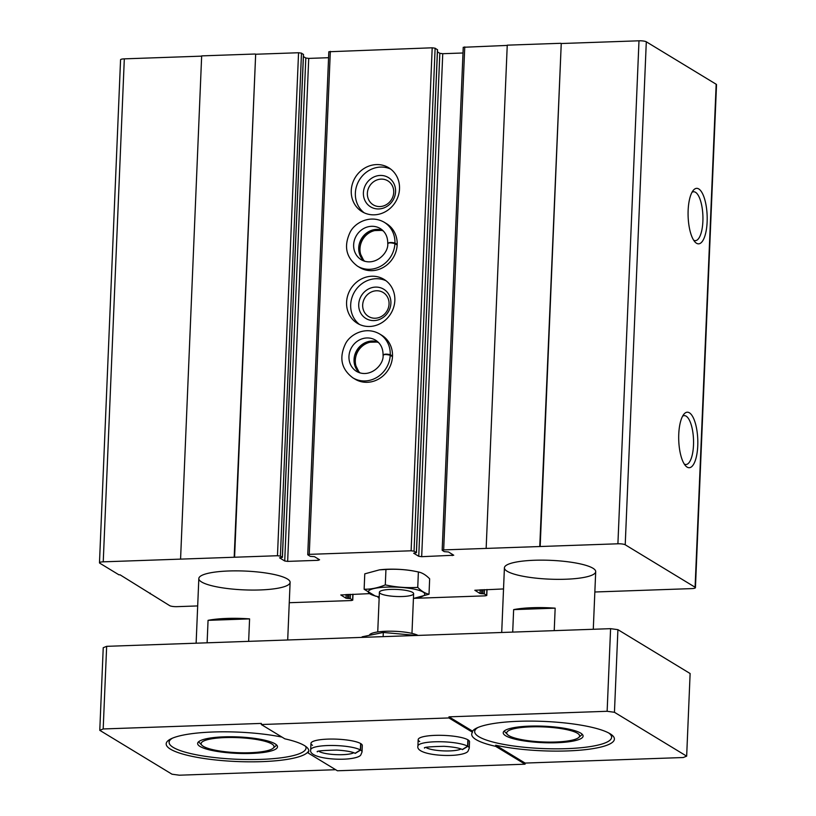 <?xml version="1.0" encoding="UTF-8"?>
<svg xmlns="http://www.w3.org/2000/svg" width="816" height="816" viewBox="0 0 816 816"><rect width="100%" height="100%" fill="white"/><g stroke="black" fill="none" stroke-linecap="round" stroke-linejoin="round"><path stroke-width="1.22" d="M691.978 192.341A24.46 8.384 -92 0 1 693.661 191.77A24.46 8.384 -92 0 1 695.528 192.301A24.46 8.384 -92 0 1 702.943 218.617A24.46 8.384 -92 0 1 695.385 240.649A24.46 8.384 -92 0 1 693.661 240.2M698.771 188.945A27.775 9.517 -92 0 1 707.013 223.91A27.775 9.517 -92 0 1 695.079 242.066A27.775 9.517 -92 0 1 688.123 216.434A27.775 9.517 -92 0 1 693.263 190.383A27.775 9.517 -92 0 1 698.771 188.945M689.398 412.804A27.775 9.517 -92 0 1 697.639 447.78A27.775 9.517 -92 0 1 685.695 465.926A27.775 9.517 -92 0 1 678.739 440.293A27.775 9.517 -92 0 1 683.879 414.242A27.775 9.517 -92 0 1 689.398 412.804M594.844 591.998L691.682 588.611A5.712 1.173 -177.6 0 0 695.436 587.663A5.712 1.173 -177.6 0 0 695.089 587.234L625.219 544.782A5.712 1.173 -177.6 0 0 617.906 543.793L443.669 549.902L442.17 550.28L444.251 551.636L448.525 551.983L453.737 555.237L421.678 556.685L418.751 556.288L413.671 553.207L416.446 552.697L414.038 551.188L411.111 550.79L309.254 554.36L307.744 554.737L310.223 556.339L314.497 556.685L319.566 559.766L318.199 560.317L287.65 561.388L284.723 560.99L279.572 557.828L282.346 557.308L280.398 556.124L277.471 555.727L103.234 561.836A5.712 1.173 -177.6 0 0 99.481 562.785A5.712 1.173 -177.6 0 0 99.827 563.213L118.952 574.831L120.023 574.79L169.697 605.656A5.712 1.173 -177.6 0 0 177.011 606.655L197.686 605.931M695.436 587.663L716.519 84.67A5.712 1.173 -177.6 0 0 716.173 84.242L646.303 41.8A5.712 1.173 -177.6 0 0 638.989 40.8L561.245 43.523L540.172 546.516M561.245 43.523L539.774 546.281M560.857 43.289L507.246 45.166L486.163 548.158M507.236 45.421L463.243 47.287L442.17 550.28M463.009 52.989L442.751 53.703L421.678 556.685M437.437 51.847L439.834 53.305L442.751 53.703M437.447 49.786L435.122 48.205L432.194 47.797L328.828 51.755L307.744 554.737M357.459 266.128L359.703 267.495A25.694 23.552 -58.7 0 0 393.179 257.764A25.694 23.552 -58.7 0 0 386.386 223.574L384.142 222.207C369.954 214.18 354.379 222.962 350.013 232.468C343.597 246.299 346.086 257.519 357.459 266.128A25.694 23.552 -58.7 0 0 381.623 265.7A25.694 23.552 -58.7 0 0 394.913 243.637C390.966 242.638 388.64 242.638 387.957 243.627M352.787 377.788L355.031 379.144A25.694 23.552 -58.7 0 0 388.498 369.413A25.694 23.552 -58.7 0 0 381.715 335.223L379.46 333.866C365.272 325.829 349.707 334.611 345.331 344.117C338.915 357.949 341.404 369.169 352.787 377.788A25.694 23.552 -58.7 0 0 376.951 377.359A25.694 23.552 -58.7 0 0 390.232 355.286C386.284 354.287 383.959 354.287 383.275 355.276M376.441 164.587A25.694 23.552 -58.7 0 0 352.42 183.804A25.694 23.552 -58.7 0 0 362.049 211.67A25.694 23.552 -58.7 0 0 395.515 201.94A25.694 23.552 -58.7 0 0 388.732 167.749A25.694 23.552 -58.7 0 0 376.441 164.587M371.759 276.236A25.694 23.552 -58.7 0 0 347.749 295.453A25.694 23.552 -58.7 0 0 357.367 323.32A25.694 23.552 -58.7 0 0 390.833 313.589A25.694 23.552 -58.7 0 0 384.05 279.398A25.694 23.552 -58.7 0 0 371.759 276.236M328.583 57.701L308.723 58.405L287.65 561.388M303.409 56.549L305.806 58.007L308.723 58.405M303.419 54.488L301.481 53.142L298.554 52.744L255.663 54.244L234.58 557.236M255.663 54.244L234.192 556.991M255.275 54.009L201.664 55.886L180.581 558.878M201.654 56.141L124.318 58.854A5.712 1.173 -177.6 0 0 120.564 59.792L99.481 562.785M150.215 593.13L150.185 593.803M289.262 602.718L351.247 600.545L352.757 600.168L350.268 598.577L346.004 598.22L340.792 594.966L369.403 593.64M379.185 597.312L378.083 597.506L379.154 598.199M413.437 598.363L485.275 595.843L486.785 595.466L484.296 593.875L480.032 593.518L474.82 590.264L503.533 588.938M287.365 578.962A45.686 9.415 2.4 0 1 290.108 582.379A45.686 9.415 2.4 0 1 244.076 589.876A45.686 9.415 2.4 0 1 198.829 578.554A45.686 9.415 2.4 0 1 236.742 570.863A45.686 9.415 2.4 0 1 287.365 578.962M592.946 568.242A45.686 9.415 2.4 0 1 595.7 571.659A45.686 9.415 2.4 0 1 549.658 579.156A45.686 9.415 2.4 0 1 504.41 567.834A45.686 9.415 2.4 0 1 542.324 560.143A45.686 9.415 2.4 0 1 592.946 568.242M682.594 416.201A24.46 8.384 -92 0 1 684.287 415.63A24.46 8.384 -92 0 1 686.144 416.16A24.46 8.384 -92 0 1 693.559 442.476A24.46 8.384 -92 0 1 686.001 464.508A24.46 8.384 -92 0 1 684.277 464.059M376.441 290.771A14.035 12.862 -58.7 0 0 363.314 301.267A14.035 12.862 -58.7 0 0 368.577 316.496A14.035 12.862 -58.7 0 0 386.866 311.171A14.035 12.862 -58.7 0 0 383.153 292.495A14.035 12.862 -58.7 0 0 376.441 290.771M375.513 287.099A17.126 15.698 -58.7 0 0 360.529 312.712A17.126 15.698 -58.7 0 0 388.385 311.732A17.126 15.698 -58.7 0 0 375.513 287.099M386.029 280.755A25.694 23.552 -58.7 0 0 375.86 278.725A25.694 23.552 -58.7 0 0 352.257 296.708A25.694 23.552 -58.7 0 0 359.489 324.452M381.123 179.122A14.035 12.862 -58.7 0 0 367.996 189.618A14.035 12.862 -58.7 0 0 373.259 204.836A14.035 12.862 -58.7 0 0 391.537 199.522A14.035 12.862 -58.7 0 0 387.835 180.846A14.035 12.862 -58.7 0 0 381.123 179.122M380.185 175.45A17.126 15.698 -58.7 0 0 365.211 201.062A17.126 15.698 -58.7 0 0 393.067 200.083A17.126 15.698 -58.7 0 0 380.185 175.45M390.711 169.106A25.694 23.552 -58.7 0 0 380.542 167.076A25.694 23.552 -58.7 0 0 356.939 185.059A25.694 23.552 -58.7 0 0 364.171 212.803M378.512 342.506A18.268 16.748 -58.7 0 0 373.218 341.812A18.268 16.748 -58.7 0 0 356.837 353.542A18.268 16.748 -58.7 0 0 360.019 372.953M383.194 230.857A18.268 16.748 -58.7 0 0 377.9 230.163A18.268 16.748 -58.7 0 0 361.519 241.893A18.268 16.748 -58.7 0 0 364.701 261.304M608.654 732.941A68.524 14.127 2.4 0 1 611.612 737.297A68.524 14.127 2.4 0 1 542.558 748.547A68.524 14.127 2.4 0 1 474.688 731.564A68.524 14.127 2.4 0 1 478.003 727.464M580.686 733.115A39.974 8.242 2.4 0 1 583.093 736.103A39.974 8.242 2.4 0 1 542.813 742.662A39.974 8.242 2.4 0 1 503.217 732.758A39.974 8.242 2.4 0 1 536.387 726.026A39.974 8.242 2.4 0 1 580.686 733.115M305.633 746.354A68.524 14.127 2.4 0 1 306.031 748.017A68.524 14.127 2.4 0 1 236.977 759.268A68.524 14.127 2.4 0 1 169.106 742.274A68.524 14.127 2.4 0 1 172.421 738.184M275.094 743.835A39.974 8.242 2.4 0 1 277.501 746.824A39.974 8.242 2.4 0 1 237.221 753.382A39.974 8.242 2.4 0 1 197.635 743.478A39.974 8.242 2.4 0 1 230.806 736.746A39.974 8.242 2.4 0 1 275.094 743.835M106.651 646.333L103.234 647.71L99.776 730.33L103.183 728.963L261.334 723.415L261.293 724.526L284.835 738.827A71.38 14.719 -177.6 0 1 304.47 745.589A71.38 14.719 -177.6 0 1 308.764 750.924A71.38 14.719 -177.6 0 1 308.009 752.913L337.416 770.773L525.055 764.194L495.649 746.334L495.7 745.212A71.38 14.719 -177.6 0 0 572.016 750.73A71.38 14.719 -177.6 0 0 614.397 739.092A71.38 14.719 -177.6 0 0 610.103 733.757A71.38 14.719 -177.6 0 0 535.847 721.16A71.38 14.719 -177.6 0 0 472.525 731.136L448.984 716.836L607.135 711.287L614.448 712.286L617.906 629.656L610.592 628.667L106.651 646.333L103.183 728.963M614.448 712.286L686.664 756.157L690.122 673.526L617.906 629.656M308.009 752.913L308.06 751.791A71.38 14.719 -177.6 0 1 231.999 761.287A71.38 14.719 -177.6 0 1 166.189 743.835A71.38 14.719 -177.6 0 1 206.836 732.289A71.38 14.719 -177.6 0 1 281.969 737.093M686.664 756.157L683.257 757.523L525.096 763.072L495.7 745.212M525.096 763.072L525.055 764.194M472.525 731.136L472.474 732.248L448.933 717.947L448.984 716.836M335.682 769.712L179.306 775.2L171.992 774.2L99.776 730.33M448.933 717.947L261.293 724.526M610.592 628.667L607.135 711.287M468.088 739.918L467.823 746.344A25.694 5.294 2.4 0 1 469.261 748.201L469.526 741.775A25.694 5.294 -177.6 0 0 444.077 735.41A25.694 5.294 -177.6 0 0 418.18 739.622A25.694 5.294 -177.6 0 0 419.73 741.55M360.866 743.682L360.601 750.098A25.694 5.294 2.4 0 1 362.039 751.954L362.304 745.538A25.694 5.294 -177.6 0 0 336.855 739.163A25.694 5.294 -177.6 0 0 310.957 743.386A25.694 5.294 -177.6 0 0 312.508 745.304M472.474 732.248A71.38 14.719 -177.6 0 0 471.719 734.237A71.38 14.719 -177.6 0 0 495.649 746.334M512.703 632.094L513.641 609.623L555.166 608.165A45.686 9.415 -177.6 0 0 513.641 609.623M554.227 630.635L555.166 608.165M207.111 642.814L208.06 620.344L249.584 618.885A45.686 9.415 -177.6 0 0 208.06 620.344M248.645 641.356L249.584 618.885M276.706 745.069A39.974 8.242 2.4 0 1 276.675 745.09L273.125 748.221A36.465 7.517 2.4 0 1 237.252 752.658A36.465 7.517 2.4 0 1 201.889 745.243A36.465 7.517 2.4 0 1 227.623 737.511A36.465 7.517 2.4 0 1 271.81 743.947A36.465 7.517 2.4 0 1 273.125 748.221M201.889 745.243L198.604 741.826A39.974 8.242 2.4 0 1 198.574 741.795M582.287 734.359A39.974 8.242 2.4 0 1 582.267 734.38L578.707 737.511A36.465 7.517 2.4 0 1 542.844 741.948A36.465 7.517 2.4 0 1 507.47 734.522A36.465 7.517 2.4 0 1 533.205 726.791A36.465 7.517 2.4 0 1 577.391 733.227A36.465 7.517 2.4 0 1 578.707 737.511M504.186 731.105A39.974 8.242 2.4 0 1 504.166 731.085L507.47 734.522M424.565 748.088L424.555 748.088C423.239 747.252 429.695 746.65 443.924 746.314C457.511 747.119 461.846 749.149 462.274 749.557L467.599 746.212L467.874 739.786M467.823 746.344L462.417 749.639M317.342 751.842L317.332 751.852C316.016 751.006 322.473 750.414 336.702 750.077C350.288 750.883 354.623 752.913 355.052 753.321L360.376 749.965L360.652 743.549M360.601 750.098L355.195 753.392M385.948 569.486L385.295 584.888C378.175 587.867 371.117 589.325 364.13 589.254L364.772 573.852L379.42 569.864L385.948 569.486C396.821 568.793 407.633 569.619 418.384 571.975L414.895 571.251A28.264 5.824 -177.6 0 0 387.6 569.231A28.264 5.824 -177.6 0 0 380.011 569.792A28.264 5.824 -177.6 0 0 379.379 569.874M417.741 587.377L418.384 571.975C422.158 572.699 425.911 574.984 429.655 578.819L429.012 594.221C425.238 593.487 421.474 591.202 417.741 587.377C406.858 588.071 396.046 587.245 385.295 584.888M364.13 589.254L375.391 596.098L378.879 596.812A28.264 5.824 -177.6 0 0 379.205 596.884M414.406 598.199L429.012 594.221M390.66 589.407A17.126 3.529 -177.6 0 0 379.817 591.518A17.126 3.529 -177.6 0 0 396.372 596.496A17.126 3.529 -177.6 0 0 413.273 592.926A17.126 3.529 -177.6 0 0 390.66 589.407M413.437 598.322A28.264 5.824 -177.6 0 0 413.763 598.281A28.264 5.824 -177.6 0 0 421.26 591.151A28.264 5.824 -177.6 0 0 386.855 587.102A28.264 5.824 -177.6 0 0 368.648 590.906A28.264 5.824 -177.6 0 0 378.879 596.812L378.828 597.322M416.609 635.47L383.306 632.461L362.131 636.817L362.11 637.378M369.373 635.327A25.357 5.233 2.4 0 1 390.068 631.186A25.357 5.233 2.4 0 1 418.037 635.419M415.721 635.501L415.742 634.94M383.132 636.643L383.306 632.461M392.506 356.031L390.262 354.664A25.694 23.552 -58.7 0 0 379.46 333.866M392.476 356.653L390.232 355.286M383.285 355.164C383.969 354.001 386.294 353.838 390.262 354.664M397.188 244.382L394.944 243.015A25.694 23.552 -58.7 0 0 384.142 222.207M397.157 244.994L394.913 243.637M387.957 243.515C388.651 242.352 390.976 242.189 394.944 243.015M716.173 84.242L695.089 587.234M646.303 41.8L625.219 544.782M638.989 40.8L617.906 543.793M464.753 46.91L443.669 549.902M452.288 554.278L452.227 555.614M439.834 53.305L418.751 556.288M437.458 49.623L416.374 552.616M435.122 48.205L414.038 551.188M432.194 47.797L411.111 550.79M330.327 51.377L309.254 554.36M318.26 558.97L318.199 560.317M305.806 58.007L284.723 560.99M303.43 54.325L282.346 557.308M301.481 53.142L280.398 556.124M298.554 52.744L277.471 555.727M124.318 58.854L103.234 561.836M352.859 594.221L352.614 599.995M350.452 594.303L350.268 598.577M348.983 594.354L348.809 598.373M347.636 594.405L347.473 598.424M346.168 594.456L346.004 598.22M378.185 596.68L378.155 597.434M486.887 589.519L486.642 595.292M484.48 589.601L484.296 593.875M483.011 589.652L482.837 593.671M481.664 589.703L481.501 593.722M480.196 589.754L480.032 593.518M469.261 748.201L468.017 751.21C467.69 751.689 466.313 754.015 455.236 755.157C439.396 756.565 415.834 753.331 417.914 746.048A25.694 5.294 2.4 0 1 439.079 741.724A25.694 5.294 2.4 0 1 467.599 746.212M460.979 748.966A18.268 3.764 2.4 0 1 443.425 750.883A18.268 3.764 2.4 0 1 426.095 747.507M362.039 751.954L360.794 754.973C360.468 755.453 359.091 757.778 348.014 758.921C332.173 760.318 308.611 757.085 310.692 749.802A25.694 5.294 2.4 0 1 331.857 745.477A25.694 5.294 2.4 0 1 360.376 749.965M353.756 752.729A18.268 3.764 2.4 0 1 336.202 754.647A18.268 3.764 2.4 0 1 318.872 751.261M377.971 341.986A18.268 16.748 -58.7 0 0 356.888 350.207A18.268 16.748 -58.7 0 0 359.305 372.708M383.061 354.878C383.081 348.31 380.603 343.424 375.615 340.211A18.268 16.748 -58.7 0 0 351.808 347.126A18.268 16.748 -58.7 0 0 356.633 371.443C369.954 378.859 384.275 364.711 383.051 355.011M382.653 230.336A18.268 16.748 -58.7 0 0 361.57 238.558A18.268 16.748 -58.7 0 0 363.977 261.059L359.06 251.104L361.835 238.721L371.249 230.673L382.673 230.357M387.743 243.229C387.763 236.66 385.274 231.775 380.287 228.551A18.268 16.748 -58.7 0 0 356.49 235.477A18.268 16.748 -58.7 0 0 361.315 259.784C374.636 267.209 388.957 253.052 387.733 243.352M437.529 49.705L416.446 552.697M303.501 54.407L282.418 557.399M353.002 594.211L352.757 600.168M378.114 596.659L378.083 597.506M487.03 589.509L486.785 595.466M593.283 629.269L595.7 571.659M501.707 632.482L504.41 567.834M611.612 737.297L611.714 734.859M474.688 731.564L474.79 729.116M287.701 639.989L290.108 582.379M196.126 643.202L198.829 578.554M306.031 748.017L306.092 746.691M169.106 742.274L169.208 739.837M417.914 746.048L418.18 739.622M310.692 749.802L310.957 743.386M380.011 569.792L379.42 569.864M413.763 598.281L414.365 598.21M411.968 633.379L413.63 593.681M377.737 631.941L379.399 592.253M377.992 342.006L366.568 342.322L357.153 350.37L354.379 362.753L359.326 372.718"/></g></svg>
